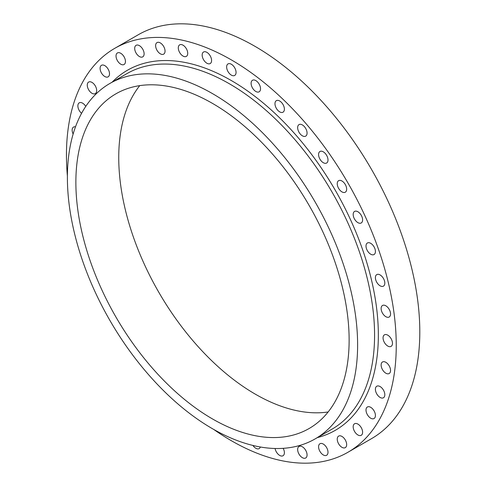 <?xml version="1.0" encoding="UTF-8"?>
<svg xmlns="http://www.w3.org/2000/svg" width="487" height="487" viewBox="0 0 487 487"><rect width="100%" height="100%" fill="white"/><g stroke="black" fill="none" stroke-linecap="round" stroke-linejoin="round"><path stroke-width="0.73" d="M302.36 457.67A6.666 3.847 60 0 1 298.007 451.802A6.666 3.847 60 0 1 299.03 446.463A6.666 3.847 60 0 1 302.36 446.792A6.666 3.847 60 0 1 306.713 452.66A6.666 3.847 60 0 1 305.69 457.999A6.666 3.847 60 0 1 302.36 457.67M283.166 448.332A6.666 3.847 60 0 1 283.014 455.753A6.666 3.847 60 0 1 279.684 455.424A6.666 3.847 60 0 1 275.082 448.49M260.326 446.993A6.666 3.847 60 0 1 259.151 448.594A6.666 3.847 60 0 1 255.815 448.265A6.666 3.847 60 0 1 252.923 445.447M73.135 134.041A6.666 3.847 60 0 1 73.525 127.077A6.666 3.847 60 0 1 75.497 126.857M81.579 113.331A6.666 3.847 60 0 1 78.06 107.517A6.666 3.847 60 0 1 79.253 102.83A6.666 3.847 60 0 1 82.583 103.159A6.666 3.847 60 0 1 85.755 106.41M91.976 93.279A6.666 3.847 60 0 1 87.623 87.404A6.666 3.847 60 0 1 88.646 82.066A6.666 3.847 60 0 1 91.976 82.394A6.666 3.847 60 0 1 96.329 88.269A6.666 3.847 60 0 1 95.306 93.607A6.666 3.847 60 0 1 91.976 93.279M104.802 76.514A6.666 3.847 60 0 1 100.45 70.645A6.666 3.847 60 0 1 101.473 65.307A6.666 3.847 60 0 1 104.802 65.635A6.666 3.847 60 0 1 109.155 71.504A6.666 3.847 60 0 1 108.132 76.843A6.666 3.847 60 0 1 104.802 76.514M120.739 64.168A6.666 3.847 60 0 1 116.387 58.294A6.666 3.847 60 0 1 117.41 52.955A6.666 3.847 60 0 1 120.739 53.284A6.666 3.847 60 0 1 125.092 59.158A6.666 3.847 60 0 1 124.075 64.497A6.666 3.847 60 0 1 120.739 64.168M139.404 56.535A6.666 3.847 60 0 1 135.051 50.666A6.666 3.847 60 0 1 136.074 45.328A6.666 3.847 60 0 1 139.404 45.656A6.666 3.847 60 0 1 143.756 51.525A6.666 3.847 60 0 1 142.74 56.863A6.666 3.847 60 0 1 139.404 56.535M160.333 53.807A6.666 3.847 60 0 1 155.98 47.939A6.666 3.847 60 0 1 157.003 42.6A6.666 3.847 60 0 1 160.333 42.929A6.666 3.847 60 0 1 164.685 48.797A6.666 3.847 60 0 1 163.669 54.142A6.666 3.847 60 0 1 160.333 53.807M183.009 56.054A6.666 3.847 60 0 1 178.656 50.185A6.666 3.847 60 0 1 179.679 44.847A6.666 3.847 60 0 1 183.009 45.175A6.666 3.847 60 0 1 187.361 51.044A6.666 3.847 60 0 1 186.344 56.389A6.666 3.847 60 0 1 183.009 56.054M206.878 63.219A6.666 3.847 60 0 1 202.525 57.344A6.666 3.847 60 0 1 203.548 52.006A6.666 3.847 60 0 1 206.878 52.34A6.666 3.847 60 0 1 211.23 58.209A6.666 3.847 60 0 1 210.207 63.547A6.666 3.847 60 0 1 206.878 63.219M231.349 75.12A6.666 3.847 60 0 1 226.997 69.251A6.666 3.847 60 0 1 228.013 63.913A6.666 3.847 60 0 1 231.349 64.241A6.666 3.847 60 0 1 235.702 70.116A6.666 3.847 60 0 1 234.679 75.455A6.666 3.847 60 0 1 231.349 75.12M255.815 91.471A6.666 3.847 60 0 1 251.462 85.602A6.666 3.847 60 0 1 252.485 80.264A6.666 3.847 60 0 1 255.815 80.592A6.666 3.847 60 0 1 260.168 86.467A6.666 3.847 60 0 1 259.151 91.806A6.666 3.847 60 0 1 255.815 91.471M279.684 111.87A6.666 3.847 60 0 1 275.332 105.996A6.666 3.847 60 0 1 276.354 100.657A6.666 3.847 60 0 1 279.684 100.986A6.666 3.847 60 0 1 284.037 106.86A6.666 3.847 60 0 1 283.014 112.199A6.666 3.847 60 0 1 279.684 111.87M302.36 135.806A6.666 3.847 60 0 1 298.007 129.938A6.666 3.847 60 0 1 299.03 124.599A6.666 3.847 60 0 1 302.36 124.928A6.666 3.847 60 0 1 306.713 130.796A6.666 3.847 60 0 1 305.69 136.135A6.666 3.847 60 0 1 302.36 135.806M323.289 162.701A6.666 3.847 60 0 1 318.936 156.826A6.666 3.847 60 0 1 319.959 151.487A6.666 3.847 60 0 1 323.289 151.816A6.666 3.847 60 0 1 327.641 157.691A6.666 3.847 60 0 1 326.619 163.029A6.666 3.847 60 0 1 323.289 162.701M341.953 191.884A6.666 3.847 60 0 1 337.601 186.01A6.666 3.847 60 0 1 338.623 180.671A6.666 3.847 60 0 1 341.953 181A6.666 3.847 60 0 1 346.306 186.874A6.666 3.847 60 0 1 345.283 192.213A6.666 3.847 60 0 1 341.953 191.884M357.89 222.638A6.666 3.847 60 0 1 353.538 216.764A6.666 3.847 60 0 1 354.56 211.425A6.666 3.847 60 0 1 357.89 211.754A6.666 3.847 60 0 1 362.249 217.628A6.666 3.847 60 0 1 361.226 222.967A6.666 3.847 60 0 1 357.89 222.638M370.717 254.208A6.666 3.847 60 0 1 366.364 248.333A6.666 3.847 60 0 1 367.387 242.995A6.666 3.847 60 0 1 370.717 243.323A6.666 3.847 60 0 1 375.069 249.198A6.666 3.847 60 0 1 374.046 254.537A6.666 3.847 60 0 1 370.717 254.208M380.11 285.814A6.666 3.847 60 0 1 375.757 279.946A6.666 3.847 60 0 1 376.78 274.601A6.666 3.847 60 0 1 380.11 274.936A6.666 3.847 60 0 1 384.462 280.804A6.666 3.847 60 0 1 383.439 286.143A6.666 3.847 60 0 1 380.11 285.814M323.289 454.943A6.666 3.847 60 0 1 318.936 449.075A6.666 3.847 60 0 1 319.959 443.736A6.666 3.847 60 0 1 323.289 444.065A6.666 3.847 60 0 1 327.641 449.939A6.666 3.847 60 0 1 326.619 455.278A6.666 3.847 60 0 1 323.289 454.943M341.953 447.316A6.666 3.847 60 0 1 337.601 441.441A6.666 3.847 60 0 1 338.623 436.102A6.666 3.847 60 0 1 341.953 436.431A6.666 3.847 60 0 1 346.306 442.306A6.666 3.847 60 0 1 345.283 447.644A6.666 3.847 60 0 1 341.953 447.316M357.89 434.964A6.666 3.847 60 0 1 353.538 429.096A6.666 3.847 60 0 1 354.56 423.757A6.666 3.847 60 0 1 357.89 424.086A6.666 3.847 60 0 1 362.249 429.954A6.666 3.847 60 0 1 361.226 435.299A6.666 3.847 60 0 1 357.89 434.964M370.717 418.205A6.666 3.847 60 0 1 366.364 412.331A6.666 3.847 60 0 1 367.387 406.992A6.666 3.847 60 0 1 370.717 407.327A6.666 3.847 60 0 1 375.069 413.195A6.666 3.847 60 0 1 374.046 418.534A6.666 3.847 60 0 1 370.717 418.205M380.11 397.441A6.666 3.847 60 0 1 375.757 391.572A6.666 3.847 60 0 1 376.78 386.234A6.666 3.847 60 0 1 380.11 386.562A6.666 3.847 60 0 1 384.462 392.431A6.666 3.847 60 0 1 383.439 397.776A6.666 3.847 60 0 1 380.11 397.441M385.838 373.194A6.666 3.847 60 0 1 381.485 367.32A6.666 3.847 60 0 1 382.508 361.981A6.666 3.847 60 0 1 385.838 362.31A6.666 3.847 60 0 1 390.19 368.184A6.666 3.847 60 0 1 389.174 373.523A6.666 3.847 60 0 1 385.838 373.194M385.838 316.684A6.666 3.847 60 0 1 381.485 310.809A6.666 3.847 60 0 1 382.508 305.471A6.666 3.847 60 0 1 385.838 305.799A6.666 3.847 60 0 1 390.19 311.674A6.666 3.847 60 0 1 389.174 317.013A6.666 3.847 60 0 1 385.838 316.684M387.768 346.05A6.666 3.847 60 0 1 383.415 340.176A6.666 3.847 60 0 1 384.438 334.837A6.666 3.847 60 0 1 387.768 335.166A6.666 3.847 60 0 1 392.12 341.04A6.666 3.847 60 0 1 391.098 346.379A6.666 3.847 60 0 1 387.768 346.05M212.502 93.62A205.222 118.481 60 0 1 346.567 274.461A205.222 118.481 60 0 1 315.113 438.909A205.222 118.481 60 0 1 212.502 428.743A205.222 118.481 60 0 1 78.437 247.901A205.222 118.481 60 0 1 109.892 83.454A205.222 118.481 60 0 1 212.502 93.62M67.395 176.02A233.206 134.643 60 0 1 114.743 48.341A233.206 134.643 60 0 1 231.349 59.889A233.206 134.643 60 0 1 383.695 265.391A233.206 134.643 60 0 1 347.949 452.259A233.206 134.643 60 0 1 231.349 440.711A233.206 134.643 60 0 1 213.696 429.424M114.743 48.341L138.302 34.741A233.206 134.643 60 0 1 254.902 46.289A233.206 134.643 60 0 1 407.254 251.791A233.206 134.643 60 0 1 371.508 438.659L347.949 452.259M328.141 411.972A193.223 111.56 60 0 1 255.377 394.196A193.223 111.56 60 0 1 135.77 243.646A193.223 111.56 60 0 1 139.732 85.639M212.502 418.948A193.223 111.56 60 0 1 86.272 248.674A193.223 111.56 60 0 1 115.888 93.839A193.223 111.56 60 0 1 212.502 103.414A193.223 111.56 60 0 1 338.733 273.682A193.223 111.56 60 0 1 309.111 428.517A193.223 111.56 60 0 1 212.502 418.948M315.113 438.909L332.073 429.114A205.222 118.481 -120 0 0 363.527 264.666A205.222 118.481 -120 0 0 229.462 83.825A205.222 118.481 -120 0 0 126.851 73.665L109.892 83.454M112.15 82.151A207.882 120.021 60 0 1 231.349 80.562A207.882 120.021 60 0 1 371.222 278.862A207.882 120.021 60 0 1 317.366 437.606"/></g></svg>
